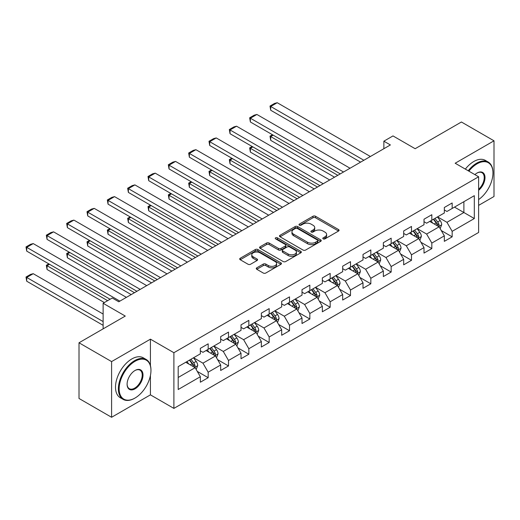 <?xml version="1.0" encoding="UTF-8"?>
<svg xmlns="http://www.w3.org/2000/svg" width="520" height="520" viewBox="0 0 520 520"><rect width="100%" height="100%" fill="white"/><g stroke="black" fill="none" stroke-linecap="round" stroke-linejoin="round"><path stroke-width="0.78" d="M323.167 238.881A1.268 0.728 0 0 0 324.954 238.881L338.553 231.036A1.807 1.047 0 0 0 339.079 230.295A1.807 1.047 0 0 0 338.553 229.561L315.523 216.261A1.807 1.047 0 0 0 312.962 216.261L299.37 224.114A1.268 0.728 0 0 0 299 224.627A1.268 0.728 0 0 0 299.37 225.147A1.268 0.728 0 0 0 301.158 225.147L302.919 224.133A5.792 3.341 0 0 1 311.11 224.133L313.027 225.238A5.792 3.341 0 0 1 314.724 227.604A5.792 3.341 0 0 1 313.027 229.964L311.266 230.978A1.268 0.728 0 0 0 310.895 231.498A1.268 0.728 0 0 0 311.266 232.018A1.268 0.728 0 0 0 313.06 232.018L314.815 230.997A5.792 3.341 0 0 1 323.005 230.997L324.922 232.108A5.792 3.341 0 0 1 326.619 234.468A5.792 3.341 0 0 1 324.922 236.834L323.167 237.848A1.268 0.728 0 0 0 322.797 238.368A1.268 0.728 0 0 0 323.167 238.881L323.167 237.848M256.802 267.82A1.807 1.047 0 0 0 256.269 268.561A1.807 1.047 0 0 0 256.802 269.295L263.263 273.026A1.807 1.047 0 0 0 265.817 273.026L280.917 264.31A1.807 1.047 0 0 0 281.444 263.575A1.807 1.047 0 0 0 280.917 262.834L257.887 249.542A1.807 1.047 0 0 0 255.327 249.542L240.233 258.252A1.807 1.047 0 0 0 239.701 258.993A1.807 1.047 0 0 0 240.233 259.733L248.034 264.238A1.807 1.047 0 0 0 250.594 264.238L257.056 260.507A1.807 1.047 0 0 0 257.582 259.766A1.807 1.047 0 0 0 257.056 259.031L253.188 256.796A4.843 2.795 0 0 1 251.764 254.82A4.843 2.795 0 0 1 254.755 252.239A4.843 2.795 0 0 1 260.033 252.844L275.19 261.599A4.843 2.795 0 0 1 276.608 263.575A4.843 2.795 0 0 1 273.618 266.156A4.843 2.795 0 0 1 268.346 265.551L265.817 264.089A1.807 1.047 0 0 0 263.263 264.089L256.802 267.82L256.802 269.295L263.263 265.596L263.263 264.089M478.621 205.374L494 196.495L494 140.81L461.416 121.999L415.149 148.714L392.99 135.922L383.864 141.187L390.384 144.95L118.762 301.769L112.242 298.006L103.123 303.277L103.123 328.861M150.43 365.599L150.43 339.17L111.592 361.595L79.008 342.784L125.275 316.069L103.123 303.277M150.43 339.17L173.894 352.716L478.621 176.781L478.621 232.466L173.894 408.401L173.894 352.716M494 140.81L455.163 163.234L478.621 176.781M303.05 250.055A1.807 1.047 0 0 0 305.604 250.055L320.704 241.339A1.807 1.047 0 0 0 321.23 240.604A1.807 1.047 0 0 0 320.704 239.863L297.674 226.571A1.807 1.047 0 0 0 295.113 226.571L280.02 235.281A1.807 1.047 0 0 0 279.487 236.022A1.807 1.047 0 0 0 280.02 236.763L303.05 250.055M276.114 239.155A1.268 0.728 0 0 1 277.394 239.337L277.394 237.828L300.807 251.349A1.807 1.047 0 0 1 301.34 252.089A1.807 1.047 0 0 1 300.807 252.824L285.714 261.541A1.807 1.047 0 0 1 283.153 261.541L260.124 248.248L260.124 246.766A1.807 1.047 0 0 0 259.597 247.507A1.807 1.047 0 0 0 260.124 248.248M260.124 246.766L266.584 243.042A1.807 1.047 0 0 1 269.146 243.042L278.486 248.43A1.807 1.047 0 0 0 281.041 248.43L285.331 245.953A1.807 1.047 0 0 0 285.857 245.219A1.807 1.047 0 0 0 285.331 244.478L275.606 238.869A1.268 0.728 0 0 1 275.236 238.349A1.268 0.728 0 0 1 276.016 237.672A1.268 0.728 0 0 1 277.394 237.828M111.592 361.595L111.592 417.281L79.008 398.469L79.008 342.784M197.288 371.416L208.169 377.696L208.169 372.203L220.681 364.981L220.681 370.474L228.501 365.957L228.501 360.464L241.014 353.243L241.014 358.735L248.839 354.218L248.839 348.725L261.352 341.504L261.352 346.996L269.172 342.478L269.172 336.986L281.684 329.764L281.684 335.257L289.503 330.74L289.503 325.247L302.016 318.026L302.016 323.518L309.836 319L309.836 313.508L322.348 306.286L322.348 311.779L330.168 307.262L330.168 301.769L342.68 294.548L342.68 300.04L350.5 295.522L350.5 290.03L363.012 282.808L363.012 288.301L370.832 283.784L370.832 278.291L383.344 271.07L383.344 276.562L391.163 272.044L391.163 266.552L403.676 259.331L403.676 264.823L411.496 260.306L411.496 254.813L424.008 247.592L424.008 253.084L431.828 248.573L431.828 243.074L444.34 235.853L444.34 241.345L452.16 236.834L452.16 231.335L474.318 218.543L474.318 195.669L463.892 201.689L463.892 212.524L474.318 218.543M208.169 377.696L200.35 382.213L200.35 376.721L178.191 389.512L178.191 366.632L200.35 353.841L200.35 348.348L208.169 343.837L208.169 349.329L220.681 342.101L220.681 336.609L228.501 332.098L228.501 337.591L241.014 330.363L241.014 324.87L248.839 320.359L248.839 325.851L261.352 318.624L261.352 313.131L269.172 308.62L269.172 314.113L281.684 306.885L281.684 301.392L289.503 296.881L289.503 302.374L302.016 295.146L302.016 289.653L309.836 285.142L309.836 290.635L322.348 283.413L322.348 277.914L330.168 273.403L330.168 278.896L342.68 271.674L342.68 266.175L350.5 261.664L350.5 267.156L363.012 259.935L363.012 254.436L370.832 249.925L370.832 255.417L383.344 248.196L383.344 242.697L391.163 238.186L391.163 243.678L403.676 236.457L403.676 230.958L411.496 226.447L411.496 231.94L424.008 224.718L424.008 219.219L431.828 214.708L431.828 220.201L444.34 212.979L444.34 207.487L452.16 202.969L452.16 208.462L474.318 195.669M206.089 350.532L215.469 355.953L202.956 363.175L193.577 357.754M200.35 350.831L202.956 352.339L208.169 349.329M202.956 363.175L208.169 372.203M215.469 355.953L220.681 364.981M226.421 338.793L235.8 344.214L223.288 351.435L213.909 346.015M220.681 339.092L223.288 340.6L228.501 337.591M223.288 351.435L228.501 360.464M235.8 344.214L241.014 353.243M246.753 327.054L256.132 332.475L243.62 339.697L234.24 334.276M241.014 327.353L243.62 328.861L248.839 325.851M243.62 339.697L248.839 348.725M256.132 332.475L261.352 341.504M267.085 315.315L276.471 320.736L263.959 327.958L254.572 322.536M261.352 315.614L263.959 317.122L269.172 314.113M263.959 327.958L269.172 336.986M276.471 320.736L281.684 329.764M287.417 303.576L296.803 308.997L284.291 316.219L274.905 310.798M281.684 303.875L284.291 305.383L289.503 302.374M284.291 316.219L289.503 325.247M296.803 308.997L302.016 318.026M307.749 291.837L317.135 297.258L304.623 304.48L295.236 299.058M302.016 292.136L304.623 293.644L309.836 290.635M304.623 304.48L309.836 313.508M317.135 297.258L322.348 306.286M328.081 280.098L337.467 285.519L324.954 292.74L315.569 287.326M322.348 280.397L324.954 281.905L330.168 278.896M324.954 292.74L330.168 301.769M337.467 285.519L342.68 294.548M348.413 268.359L357.799 273.78L345.287 281.002L335.901 275.587M342.68 268.658L345.287 270.166L350.5 267.156M345.287 281.002L350.5 290.03M357.799 273.78L363.012 282.808M368.745 256.62L378.131 262.041L365.619 269.262L356.232 263.848M363.012 256.919L365.619 258.427L370.832 255.417M365.619 269.262L370.832 278.291M378.131 262.041L383.344 271.07M389.077 244.881L398.463 250.302L385.95 257.524L376.565 252.109M383.344 245.186L385.95 246.688L391.163 243.678M385.95 257.524L391.163 266.552M398.463 250.302L403.676 259.331M409.409 233.142L418.795 238.563L406.282 245.785L396.897 240.37M403.676 233.447L406.282 234.949L411.496 231.94M406.282 245.785L411.496 254.813M418.795 238.563L424.008 247.592M429.741 221.403L439.127 226.824L426.615 234.046L417.228 228.631M424.008 221.708L426.615 223.21L431.828 220.201M426.615 234.046L431.828 243.074M439.127 226.824L444.34 235.853M454.506 207.109L463.892 212.524L446.947 222.306L437.567 216.892M444.34 209.969L446.947 211.471L452.16 208.462M446.947 222.306L452.16 231.335M111.592 417.281L150.43 394.856L173.894 408.401M383.864 141.187L383.864 148.714M178.191 377.475L195.136 367.692L185.75 362.271M195.136 367.692L200.35 376.721M441.279 230.549L452.16 236.834M420.947 242.287L431.828 248.573M400.615 254.026L411.496 260.306M380.282 265.766L391.163 272.044M359.95 277.505L370.832 283.784M339.619 289.244L350.5 295.522M319.286 300.983L330.168 307.262M298.948 312.721L309.836 319M278.616 324.461L289.503 330.74M258.284 336.2L269.172 342.478M237.952 347.938L248.839 354.218M217.62 359.678L228.501 365.957M150.43 394.856L150.43 375.44M323.674 239.064L324.922 238.342A5.792 3.341 0 0 0 326.619 235.976L326.619 234.468M314.724 227.604L314.724 229.106A5.792 3.341 0 0 1 313.027 231.472L311.772 232.193M338.526 231.049L315.523 217.769A1.807 1.047 0 0 0 312.962 217.769L299.877 225.322M320.678 241.352L297.674 228.072A1.807 1.047 0 0 0 295.113 228.072L280.046 236.775M317.506 241.118A1.268 0.728 0 0 0 317.876 240.604A1.268 0.728 0 0 0 317.506 240.084L297.291 228.417A1.268 0.728 0 0 0 295.497 228.417L293.644 229.483A5.792 3.341 0 0 0 291.947 231.849A5.792 3.341 0 0 0 293.644 234.214L307.463 242.19A5.792 3.341 0 0 0 315.647 242.19L317.506 241.118L317.506 242.625A1.268 0.728 0 0 0 317.876 242.106L317.876 240.604M291.947 231.849L291.947 233.357A5.792 3.341 0 0 0 293.644 235.716L293.644 234.214M317.506 242.625L315.647 243.692A5.792 3.341 0 0 1 307.463 243.692L293.644 235.716M260.15 248.261L266.584 244.543L266.584 243.042M285.857 245.219L285.857 246.721A1.807 1.047 0 0 1 285.331 247.462L281.041 249.938A1.807 1.047 0 0 1 278.486 249.938L269.146 244.543A1.807 1.047 0 0 0 266.584 244.543M277.394 239.337L300.788 252.837M288.178 254.026A4.843 2.795 0 0 0 293.449 254.631A4.843 2.795 0 0 0 296.439 252.05A4.843 2.795 0 0 0 295.022 250.075L289.679 246.987A1.807 1.047 0 0 0 287.118 246.987L282.834 249.464A1.807 1.047 0 0 0 282.302 250.205A1.807 1.047 0 0 0 282.834 250.939L288.178 254.026L288.178 255.528A4.843 2.795 0 0 0 293.449 256.139A4.843 2.795 0 0 0 296.439 253.552L296.439 252.05M282.302 250.205L282.302 251.706A1.807 1.047 0 0 0 282.834 252.447L282.834 250.939M288.178 255.528L282.834 252.447M276.608 263.575L276.608 265.077A4.843 2.795 0 0 1 273.618 267.657A4.843 2.795 0 0 1 268.346 267.053L265.817 265.596A1.807 1.047 0 0 0 263.263 265.596M251.764 254.82L251.764 256.328A4.843 2.795 0 0 0 253.188 258.303L253.188 256.796M257.056 259.031L257.056 260.507L253.188 258.303M280.891 264.322L257.887 251.043A1.807 1.047 0 0 0 255.327 251.043L240.253 259.747L240.233 258.252M440.161 228.605L441.707 224.698A4.881 2.821 -120 0 0 440.147 220.539L437.457 216.951M432.77 223.151L430.944 220.714M337.792 175.311L270.706 136.584L270.706 140.348L334.536 177.197M438.373 226.389L439.069 224.906A4.881 2.821 -120 0 0 437.671 221.969L434.98 218.381M433.758 219.089L436.741 223.067A2.49 1.437 60 0 1 437.197 223.828L439.069 224.906M433.42 219.284L436.111 222.872A4.881 2.821 60 0 1 437.509 225.81M273.182 135.155L270.706 136.584L269.99 136.169L272.467 134.738M270.706 140.348L269.99 136.169M363.857 160.264L270.706 106.483L270.706 110.247L360.601 162.142M370.376 156.501L277.225 102.72L270.706 106.483L269.99 106.067L274.553 103.434L277.225 102.72M270.706 110.247L269.99 106.067M478.621 199.569A22.49 12.98 120 0 0 492.96 173.017A22.49 12.98 120 0 0 477.054 163.839A22.49 12.98 120 0 0 468.891 171.165M468.215 170.775A23.043 13.306 -60 0 1 476.665 163.163A23.043 13.306 -60 0 1 488.183 162.019A23.043 13.306 -60 0 1 492.96 172.569A23.043 13.306 -60 0 1 492.954 172.796M474.884 174.623A11.245 6.494 -60 0 1 477.054 173.017L477.054 173.017A11.245 6.494 -60 0 1 484.965 176.722A11.245 6.494 -60 0 1 478.621 190.3M465.341 169.117A23.043 13.306 -60 0 1 473.798 161.506A23.043 13.306 -60 0 1 485.316 160.368L488.183 162.019M478.621 189.28A10.693 6.175 120 0 0 483.964 180.018A10.693 6.175 120 0 0 482.007 172.718A10.693 6.175 120 0 0 476.86 173.134M134.66 398.242L135.05 398.015A22.49 12.98 120 0 0 150.956 370.474A22.49 12.98 120 0 0 135.05 361.29A22.49 12.98 120 0 0 119.151 388.837A22.49 12.98 120 0 0 135.05 398.015L134.66 398.242A23.043 13.306 -60 0 1 123.142 399.38A23.043 13.306 -60 0 1 119.613 380.919A23.043 13.306 -60 0 1 134.66 360.613A23.043 13.306 -60 0 1 146.185 359.476A23.043 13.306 -60 0 1 150.956 370.019A23.043 13.306 -60 0 1 150.95 370.247M135.05 388.837A11.245 6.494 -60 0 1 127.101 384.241A11.245 6.494 -60 0 1 135.05 370.474L135.05 370.474A11.245 6.494 -60 0 1 143.006 375.063A11.245 6.494 -60 0 1 135.05 388.837M127.108 384.013A10.693 6.175 120 0 0 129.317 388.687A10.693 6.175 120 0 0 134.66 388.154A10.693 6.175 120 0 0 141.648 378.736A10.693 6.175 120 0 0 140.01 370.168A10.693 6.175 120 0 0 134.856 370.591M123.142 399.38L120.276 397.728A23.043 13.306 -60 0 1 116.74 379.262A23.043 13.306 -60 0 1 131.794 358.963A23.043 13.306 -60 0 1 143.312 357.819L146.185 359.476M419.829 240.344L421.375 236.438A4.881 2.821 -120 0 0 419.816 232.278L417.125 228.69M412.438 234.891L410.612 232.453M317.46 187.05L250.374 148.323L250.374 152.087L314.197 188.936M418.041 238.128L418.737 236.645A4.881 2.821 -120 0 0 417.339 233.708L414.648 230.119M413.426 230.828L416.41 234.806A2.49 1.437 60 0 1 416.865 235.567L418.737 236.645M413.088 231.023L415.779 234.611A4.881 2.821 60 0 1 417.176 237.549M252.85 146.894L250.374 148.323L249.659 147.907L252.135 146.477M250.374 152.087L249.659 147.907M399.49 252.083L401.043 248.177A4.881 2.821 -120 0 0 399.484 244.017L396.793 240.428M392.106 246.63L390.279 244.192M297.128 198.79L230.042 160.062L230.042 163.826L293.865 200.675M397.709 249.867L398.404 248.385A4.881 2.821 -120 0 0 397.007 245.447L394.316 241.858M393.094 242.567L396.078 246.545A2.49 1.437 60 0 1 396.532 247.306L398.404 248.385M392.756 242.762L395.447 246.35A4.881 2.821 60 0 1 396.844 249.288M232.518 158.633L230.042 160.062L229.327 159.647L231.803 158.216M230.042 163.826L229.327 159.647M343.525 172.003L250.374 118.222L250.374 121.986L340.269 173.881M350.044 168.239L256.893 114.459L250.374 118.222L249.659 117.806L254.222 115.174L256.893 114.459M250.374 121.986L249.659 117.806M323.193 183.742L230.042 129.961L230.042 133.725L319.937 185.62M329.713 179.978L236.561 126.198L230.042 129.961L229.327 129.545L233.889 126.913L236.561 126.198M230.042 133.725L229.327 129.545M379.158 263.822L380.712 259.916A4.881 2.821 -120 0 0 379.151 255.756L376.46 252.167M371.774 258.369L369.947 255.931M276.796 210.529L209.709 171.802L209.709 175.565L273.533 212.414M377.377 261.606L378.072 260.124A4.881 2.821 -120 0 0 376.675 257.186L373.984 253.597M372.762 254.306L375.746 258.284A2.49 1.437 60 0 1 376.2 259.044L378.072 260.124M372.424 254.501L375.109 258.089A4.881 2.821 60 0 1 376.512 261.027M212.186 170.372L209.709 171.802L208.994 171.386L211.471 169.956M209.709 175.565L208.994 171.386M358.826 275.561L360.38 271.655A4.881 2.821 -120 0 0 358.82 267.495L356.129 263.906M351.442 270.108L349.615 267.67M256.464 222.268L189.378 183.541L189.378 187.304L253.201 224.153M357.045 273.344L357.74 271.863A4.881 2.821 -120 0 0 356.343 268.925L353.652 265.337M352.43 266.038L355.413 270.023A2.49 1.437 60 0 1 355.869 270.784L357.74 271.863M352.092 266.24L354.776 269.828A4.881 2.821 60 0 1 356.174 272.766M191.854 182.111L189.378 183.541L188.662 183.125L191.139 181.694M189.378 187.304L188.662 183.125M338.494 287.3L340.048 283.394A4.881 2.821 -120 0 0 338.488 279.233L335.797 275.646M331.11 281.846L329.277 279.409M236.125 234.006L169.046 195.28L169.046 199.043L232.869 235.892M336.707 285.084L337.409 283.601A4.881 2.821 -120 0 0 336.011 280.663L333.32 277.075M332.098 277.778L335.082 281.762A2.49 1.437 60 0 1 335.537 282.522L337.409 283.601M331.753 277.979L334.445 281.567A4.881 2.821 60 0 1 335.842 284.505M171.522 193.85L169.046 195.28L168.331 194.864L170.807 193.433M169.046 199.043L168.331 194.864M302.861 195.481L209.709 141.7L209.709 145.464L299.605 197.359M309.381 191.718L216.229 137.937L209.709 141.7L208.994 141.284L213.558 138.651L216.229 137.937M209.709 145.464L208.994 141.284M282.529 207.22L189.378 153.439L189.378 157.203L279.272 209.099M289.048 203.457L195.897 149.675L189.378 153.439L188.662 153.023L193.219 150.391L195.897 149.675M189.378 157.203L188.662 153.023M262.197 218.959L169.046 165.178L169.046 168.942L258.94 220.838M268.71 215.196L175.558 161.415L169.046 165.178L168.331 164.762L172.887 162.13L175.558 161.415M169.046 168.942L168.331 164.762M241.865 230.698L148.714 176.917L148.714 180.681L238.602 232.577M248.378 226.935L155.227 173.154L148.714 176.917L147.992 176.501L152.555 173.869L155.227 173.154M148.714 180.681L147.992 176.501M221.533 242.437L128.381 188.656L128.381 192.419L218.27 244.316M228.046 238.674L134.894 184.893L128.381 188.656L127.66 188.24L132.223 185.608L134.894 184.893M128.381 192.419L127.66 188.24M201.201 254.176L108.049 200.395L108.049 204.159L197.938 256.055M207.714 250.413L114.562 196.631L108.049 200.395L107.328 199.979L111.891 197.347L114.562 196.631M108.049 204.159L107.328 199.979M180.869 265.915L87.718 212.134L87.718 215.897L177.606 267.793M187.382 262.151L94.231 208.37L87.718 212.134L86.996 211.718L91.559 209.086L94.231 208.37M87.718 215.897L86.996 211.718M160.531 277.654L67.379 223.873L67.379 227.636L157.274 279.533M167.05 273.891L73.898 220.109L67.379 223.873L66.664 223.457L71.227 220.825L73.898 220.109M67.379 227.636L66.664 223.457M140.198 289.393L47.047 235.612L47.047 239.375L136.942 291.272M146.718 285.63L53.566 231.849L47.047 235.612L46.332 235.196L50.895 232.564L53.566 231.849M47.047 239.375L46.332 235.196M318.162 299.039L319.716 295.132A4.881 2.821 -120 0 0 318.156 290.972L315.464 287.385M310.778 293.586L308.945 291.148M215.794 245.745L148.714 207.019L148.714 210.782L212.537 247.631M316.375 296.822L317.077 295.341A4.881 2.821 -120 0 0 315.679 292.403L312.988 288.815M311.766 289.517L314.75 293.501A2.49 1.437 60 0 1 315.198 294.262L317.077 295.341M311.422 289.718L314.113 293.306A4.881 2.821 60 0 1 315.51 296.244M151.19 205.589L148.714 207.019L147.992 206.603L150.475 205.172M148.714 210.782L147.992 206.603M297.83 310.778L299.383 306.872A4.881 2.821 -120 0 0 297.824 302.712L295.132 299.124M290.44 305.325L288.613 302.887M195.462 257.485L128.381 218.758L128.381 222.521L192.205 259.37M296.043 308.562L296.745 307.079A4.881 2.821 -120 0 0 295.347 304.142L292.656 300.553M291.434 301.256L294.418 305.24A2.49 1.437 60 0 1 294.866 306L296.745 307.079M291.089 301.457L293.781 305.045A4.881 2.821 60 0 1 295.178 307.983M130.858 217.328L128.381 218.758L127.66 218.342L130.137 216.911M128.381 222.521L127.66 218.342M277.498 322.517L279.045 318.611A4.881 2.821 -120 0 0 277.492 314.45L274.8 310.863M270.108 317.064L268.281 314.626M175.13 269.224L108.049 230.497L108.049 234.26L171.873 271.108M275.711 320.294L276.413 318.819A4.881 2.821 -120 0 0 275.015 315.881L272.324 312.293M271.102 312.995L274.086 316.979A2.49 1.437 60 0 1 274.534 317.74L276.413 318.819M270.757 313.196L273.449 316.784A4.881 2.821 60 0 1 274.846 319.722M110.526 229.067L108.049 230.497L107.328 230.081L109.805 228.65M108.049 234.26L107.328 230.081M257.166 334.256L258.713 330.35A4.881 2.821 -120 0 0 257.159 326.19L254.469 322.601M249.775 328.803L247.949 326.365M154.798 280.963L87.718 242.236L87.718 245.999L151.541 282.847M255.379 332.033L256.081 330.558A4.881 2.821 -120 0 0 254.683 327.62L251.992 324.031M250.764 324.733L253.754 328.718A2.49 1.437 60 0 1 254.202 329.478L256.081 330.558M250.425 324.935L253.117 328.523A4.881 2.821 60 0 1 254.514 331.461M90.194 240.806L87.718 242.236L86.996 241.819L89.473 240.389M87.718 245.999L86.996 241.819M236.834 345.995L238.381 342.089A4.881 2.821 -120 0 0 236.828 337.928L234.136 334.341M229.444 340.541L227.617 338.104M134.466 292.702L67.379 253.975L67.379 257.738L131.209 294.587M235.047 343.772L235.749 342.297A4.881 2.821 -120 0 0 234.351 339.359L231.66 335.771M230.431 336.473L233.422 340.457A2.49 1.437 60 0 1 233.87 341.218L235.749 342.297M230.094 336.674L232.785 340.262A4.881 2.821 60 0 1 234.182 343.2M69.856 252.544L67.379 253.975L66.664 253.558L69.141 252.129M67.379 257.738L66.664 253.558M216.502 357.734L218.049 353.828A4.881 2.821 -120 0 0 216.489 349.668L213.805 346.079M209.112 352.281L207.285 349.843M107.614 300.677L47.047 265.714L47.047 269.477L104.358 302.562M214.714 355.511L215.417 354.036A4.881 2.821 -120 0 0 214.013 351.098L211.328 347.51M210.1 348.212L213.083 352.196A2.49 1.437 60 0 1 213.538 352.957L215.417 354.036M209.761 348.413L212.453 352.001A4.881 2.821 60 0 1 213.85 354.939M49.523 264.284L47.047 265.714L46.332 265.298L48.809 263.868M47.047 269.477L46.332 265.298M196.17 369.473L197.717 365.567A4.881 2.821 -120 0 0 196.157 361.406L193.466 357.819M103.123 321.562L26.715 277.453L33.235 273.689L103.123 314.034M188.78 364.019L186.953 361.582M26.715 281.216L26 277.036L26.715 277.453L26.715 281.216L103.123 325.325M194.383 367.25L195.078 365.775A4.881 2.821 -120 0 0 193.681 362.837L190.996 359.249M189.768 359.95L192.751 363.935A2.49 1.437 60 0 1 193.206 364.696L195.078 365.775M189.43 360.152L192.12 363.74A4.881 2.821 60 0 1 193.518 366.678M26 277.036L30.563 274.404L33.235 273.689M119.867 301.132L26.715 247.351L26.715 251.114L110.091 299.247M126.386 297.369L33.235 243.588L26.715 247.351L26 246.935L30.563 244.303L33.235 243.588M26.715 251.114L26 246.935M324.922 238.342L324.922 236.834M311.266 232.018L311.266 230.978M313.027 231.472L313.027 229.964M299.37 225.147L299.37 224.114M312.962 217.769L312.962 216.261M315.523 217.769L315.523 216.261M338.553 231.036L338.553 229.561M280.02 236.763L280.02 235.281M295.113 228.072L295.113 226.571M297.674 228.072L297.674 226.571M320.704 241.339L320.704 239.863M307.463 243.692L307.463 242.19M315.647 243.692L315.647 242.19M269.146 244.543L269.146 243.042M278.486 249.938L278.486 248.43M281.041 249.938L281.041 248.43M285.331 247.462L285.331 245.953M300.807 252.824L300.807 251.349M265.817 265.596L265.817 264.089M268.346 267.053L268.346 265.551M255.327 251.043L255.327 249.542M257.887 251.043L257.887 249.542M280.917 264.31L280.917 262.834M438.646 226.544L441.675 224.796M437.671 221.969L440.147 220.539M434.2 223.977L436.111 222.872M418.314 238.284L421.343 236.535M417.339 233.708L419.816 232.278M413.868 235.716L415.779 234.611M397.982 250.023L401.011 248.274M397.007 245.447L399.484 244.017M393.536 247.455L395.447 246.35M377.65 261.762L380.679 260.013M376.675 257.186L379.151 255.756M373.204 259.194L375.109 258.089M357.318 273.5L360.347 271.752M356.343 268.925L358.82 267.495M352.865 270.933L354.776 269.828M336.986 285.24L340.015 283.491M336.011 280.663L338.488 279.233M332.534 282.672L334.445 281.567M316.654 296.978L319.683 295.23M315.679 292.403L318.156 290.972M312.202 294.411L314.113 293.306M296.315 308.718L299.351 306.969M295.347 304.142L297.824 302.712M291.87 306.15L293.781 305.045M275.983 320.457L279.019 318.708M275.015 315.881L277.492 314.45M271.538 317.889L273.449 316.784M255.651 332.195L258.681 330.447M254.683 327.62L257.159 326.19M251.206 329.628L253.117 328.523M235.319 343.935L238.349 342.186M234.351 339.359L236.828 337.928M230.874 341.367L232.785 340.262M214.988 355.674L218.017 353.925M214.013 351.098L216.489 349.668M210.542 353.106L212.453 352.001M194.656 367.413L197.685 365.664M193.681 362.837L196.157 361.406M190.209 364.845L192.12 363.74M492.96 173.017L492.96 172.569M150.956 370.474L150.956 370.019"/></g></svg>
